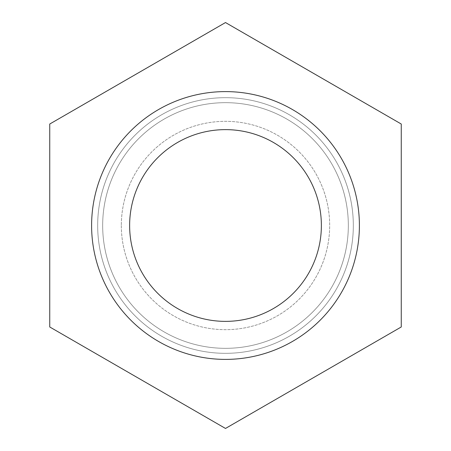 <?xml version="1.0" encoding="UTF-8"?>
<svg xmlns="http://www.w3.org/2000/svg" width="451" height="451" viewBox="0 0 451 451"><rect width="100%" height="100%" fill="white"/><g stroke="black" fill="none" stroke-linecap="round" stroke-linejoin="round"><path stroke-width="0.34" stroke-dasharray="2.25 1.69" d="M121.325 225.5A104.175 104.175 0 0 0 225.5 329.675A104.175 104.175 0 0 0 329.675 225.5A104.175 104.175 0 0 0 225.5 121.325A104.175 104.175 0 0 0 121.325 225.5A104.175 104.175 0 0 0 225.5 329.675A104.175 104.175 0 0 0 329.675 225.5A104.175 104.175 0 0 0 225.5 121.325A104.175 104.175 0 0 0 121.325 225.5M129.629 225.5A95.871 95.871 0 0 0 225.5 321.371A95.871 95.871 0 0 0 321.371 225.5A95.871 95.871 0 0 0 225.5 129.629A95.871 95.871 0 0 0 129.629 225.5M353.325 225.5A127.825 127.825 0 0 0 225.5 97.675A127.825 127.825 0 0 0 97.675 225.5A127.825 127.825 0 0 0 225.5 353.325A127.825 127.825 0 0 0 353.325 225.5A127.825 127.825 0 0 0 225.5 97.675A127.825 127.825 0 0 0 97.675 225.5A127.825 127.825 0 0 0 225.5 353.325A127.825 127.825 0 0 0 353.325 225.5M359.396 225.5A133.896 133.896 0 0 0 225.5 91.604A133.896 133.896 0 0 0 91.604 225.5A133.896 133.896 0 0 0 225.5 359.396A133.896 133.896 0 0 0 359.396 225.5A133.896 133.896 0 0 0 225.5 91.604A133.896 133.896 0 0 0 91.604 225.5A133.896 133.896 0 0 0 225.5 359.396A133.896 133.896 0 0 0 359.396 225.5A133.896 133.896 0 0 0 225.5 91.604A133.896 133.896 0 0 0 91.604 225.5A133.896 133.896 0 0 0 225.5 359.396A133.896 133.896 0 0 0 359.396 225.5A133.896 133.896 0 0 0 225.5 91.604A133.896 133.896 0 0 0 91.604 225.5A133.896 133.896 0 0 0 225.5 359.396A133.896 133.896 0 0 0 359.396 225.5A133.896 133.896 0 0 0 225.5 91.604A133.896 133.896 0 0 0 91.604 225.5A133.896 133.896 0 0 0 225.5 359.396A133.896 133.896 0 0 0 359.396 225.5M348.33 225.5A122.83 122.83 0 0 0 225.5 102.67A122.83 122.83 0 0 0 102.67 225.5A122.83 122.83 0 0 0 225.5 348.33A122.83 122.83 0 0 0 348.33 225.5A122.83 122.83 0 0 0 225.5 102.67A122.83 122.83 0 0 0 102.67 225.5A122.83 122.83 0 0 0 225.5 348.33A122.83 122.83 0 0 0 348.33 225.5A122.83 122.83 0 0 0 225.5 102.67A122.83 122.83 0 0 0 102.67 225.5A122.83 122.83 0 0 0 225.5 348.33A122.83 122.83 0 0 0 348.33 225.5M49.74 326.975L225.5 428.45L401.26 326.975L401.26 124.025L225.5 22.55L49.74 124.025L49.74 326.975"/><path stroke-width="0.68" d="M359.396 225.5A133.896 133.896 0 0 0 225.5 91.604A133.896 133.896 0 0 0 91.604 225.5A133.896 133.896 0 0 0 225.5 359.396A133.896 133.896 0 0 0 359.396 225.5M129.629 225.5A95.871 95.871 0 0 0 225.5 321.371A95.871 95.871 0 0 0 321.371 225.5A95.871 95.871 0 0 0 225.5 129.629A95.871 95.871 0 0 0 129.629 225.5M225.5 428.45L49.74 326.975L49.74 124.025L225.5 22.55L401.26 124.025L401.26 326.975L225.5 428.45"/></g></svg>
